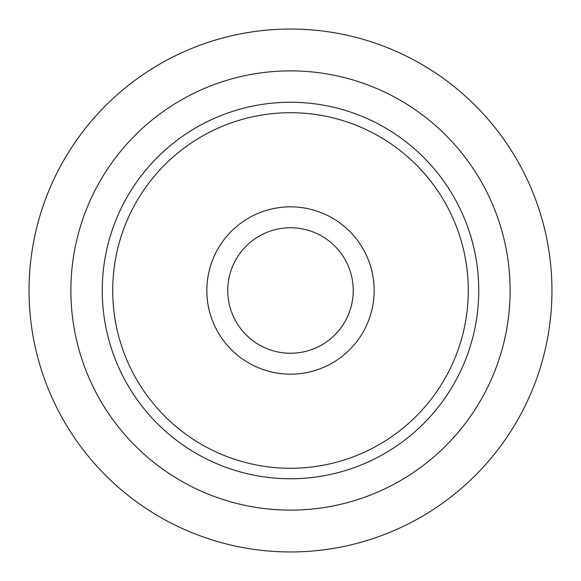 <?xml version="1.0" encoding="UTF-8"?>
<svg xmlns="http://www.w3.org/2000/svg" width="581" height="581" viewBox="0 0 581 581"><rect width="100%" height="100%" fill="white"/><g stroke="black" fill="none" stroke-linecap="round" stroke-linejoin="round"><path stroke-width="0.44" stroke-dasharray="2.9 2.18" d="M374.164 290.5A83.664 83.664 0 0 0 248.668 218.042A83.664 83.664 0 0 0 248.668 362.958A83.664 83.664 0 0 0 374.164 290.5M478.744 290.5A188.244 188.244 0 0 0 196.378 127.479A188.244 188.244 0 0 0 196.378 453.521A188.244 188.244 0 0 0 478.744 290.5M551.95 290.5A261.45 261.45 0 0 0 159.775 64.077A261.45 261.45 0 0 0 159.775 516.923A261.45 261.45 0 0 0 551.95 290.5A261.45 261.45 0 0 0 159.775 64.077A261.45 261.45 0 0 0 159.775 516.923A261.45 261.45 0 0 0 551.95 290.5M510.118 290.5A219.618 219.618 0 0 0 180.691 100.302A219.618 219.618 0 0 0 180.691 480.698A219.618 219.618 0 0 0 510.118 290.5"/><path stroke-width="0.87" d="M102.256 290.5A188.244 188.244 0 0 1 290.5 102.256A188.244 188.244 0 0 1 478.744 290.5A188.244 188.244 0 0 1 290.5 478.744A188.244 188.244 0 0 1 102.256 290.5M206.836 290.5A83.664 83.664 0 0 1 290.5 206.836A83.664 83.664 0 0 1 374.164 290.5A83.664 83.664 0 0 1 290.5 374.164A83.664 83.664 0 0 1 206.836 290.5M227.752 290.5A62.748 62.748 0 0 1 321.874 236.162A62.748 62.748 0 0 1 321.874 344.838A62.748 62.748 0 0 1 227.752 290.5M29.05 290.5A261.45 261.45 0 0 1 290.5 29.05A261.45 261.45 0 0 1 551.95 290.5A261.45 261.45 0 0 1 290.5 551.95A261.45 261.45 0 0 1 29.05 290.5A261.45 261.45 0 0 1 290.5 29.05A261.45 261.45 0 0 1 551.95 290.5A261.45 261.45 0 0 1 290.5 551.95A261.45 261.45 0 0 1 29.05 290.5M112.714 290.5A177.786 177.786 0 0 1 379.393 136.535A177.786 177.786 0 0 1 379.393 444.465A177.786 177.786 0 0 1 112.714 290.5M70.882 290.5A219.618 219.618 0 0 1 400.309 100.302A219.618 219.618 0 0 1 400.309 480.698A219.618 219.618 0 0 1 70.882 290.5"/></g></svg>
